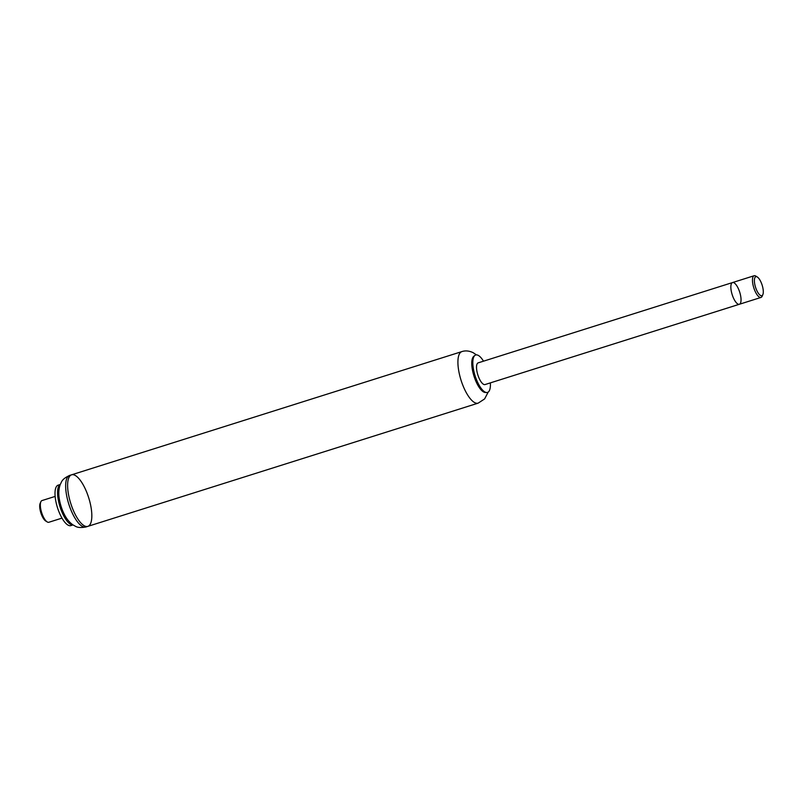 <?xml version="1.0" encoding="UTF-8"?>
<svg xmlns="http://www.w3.org/2000/svg" width="803" height="803" viewBox="0 0 803 803"><rect width="100%" height="100%" fill="white"/><g stroke="black" fill="none" stroke-linecap="round" stroke-linejoin="round"><path stroke-width="1.2" d="M87.858 526.366A27.031 9.415 -107.5 0 1 70.744 503.421A27.031 9.415 -107.5 0 1 71.577 474.814A27.031 9.415 -107.5 0 1 75.04 475.346A27.031 9.415 -107.5 0 1 89.946 502.156A27.031 9.415 -107.5 0 1 87.858 526.366A27.031 9.415 -107.5 0 1 70.744 503.421A27.031 9.415 -107.5 0 1 71.577 474.814L69.63 475.426A27.031 9.415 -107.5 0 0 68.787 504.033A27.031 9.415 -107.5 0 0 85.901 526.979L478.156 403.146A27.031 9.415 -107.5 0 1 461.042 380.2A27.031 9.415 -107.5 0 1 461.876 351.594C465.459 350.409 469.263 350.801 473.278 352.748L476.42 354.876M490.352 382.88A19.633 6.836 -107.5 0 1 486.628 392.537A19.633 6.836 -107.5 0 1 475.095 375.764A19.633 6.836 -107.5 0 1 474.904 355.418A19.633 6.836 -107.5 0 1 478.217 355.368A19.633 6.836 -107.5 0 1 483.506 361.179M486.628 392.537L485.213 392.466A19.131 6.665 -107.5 0 1 473.981 376.115A19.131 6.665 -107.5 0 1 473.8 356.291L474.904 355.418M739.091 290.405A11.383 3.965 -107.5 0 1 739.372 304.267A11.383 3.965 -107.5 0 1 732.165 294.611A11.383 3.965 -107.5 0 1 732.517 282.566A11.383 3.965 -107.5 0 1 739.091 290.405M732.517 282.566A11.383 3.965 -107.5 0 0 732.165 294.611A11.383 3.965 -107.5 0 0 739.372 304.267L485.042 384.557A11.383 3.965 -107.5 0 1 477.835 374.901A11.383 3.965 -107.5 0 1 478.186 362.856L754.137 275.74A11.383 3.965 72.5 0 0 753.786 287.785A11.383 3.965 72.5 0 0 760.993 297.441A11.383 3.965 72.5 0 0 762.147 296.227L762.85 294.621A9.957 3.473 -107.5 0 1 755.713 287.795A9.957 3.473 -107.5 0 1 756.797 276.744A9.957 3.473 -107.5 0 1 757.279 276.985A9.957 3.473 -107.5 0 1 762.147 285.145A9.957 3.473 -107.5 0 1 762.85 294.621M757.279 276.985L755.794 276.071A11.383 3.965 72.5 0 0 755.232 275.8A11.383 3.965 72.5 0 0 754.137 275.74M61.992 518.116L48.863 522.261A11.383 3.965 -107.5 0 1 47.206 521.93A11.383 3.965 -107.5 0 1 41.656 512.605A11.383 3.965 -107.5 0 1 40.853 501.775A11.383 3.965 -107.5 0 1 42.007 500.56L55.146 496.415M47.206 521.93L45.721 521.017A9.957 3.473 -107.5 0 1 40.853 512.856A9.957 3.473 -107.5 0 1 40.15 503.381L40.853 501.775M85.901 526.979C76.817 528.565 75.733 526.136 73.163 525.032C69.369 522.422 66.288 518.587 63.909 513.539A19.292 6.715 -107.5 0 1 59.332 499.064C58.378 493.564 58.709 488.656 60.315 484.329C61.791 481.961 61.279 479.341 69.63 475.426M72.963 524.901A21.199 7.378 -107.5 0 1 60.014 506.803A21.199 7.378 -107.5 0 1 60.225 484.56M73.013 524.931L70.895 525.604A21.199 7.378 -107.5 0 1 57.465 507.606A21.199 7.378 -107.5 0 1 58.127 485.173L60.255 484.5M478.156 403.146L484.61 398.93L488.174 392.115M461.876 351.594L71.577 474.814M739.372 304.267L760.993 297.441"/></g></svg>
